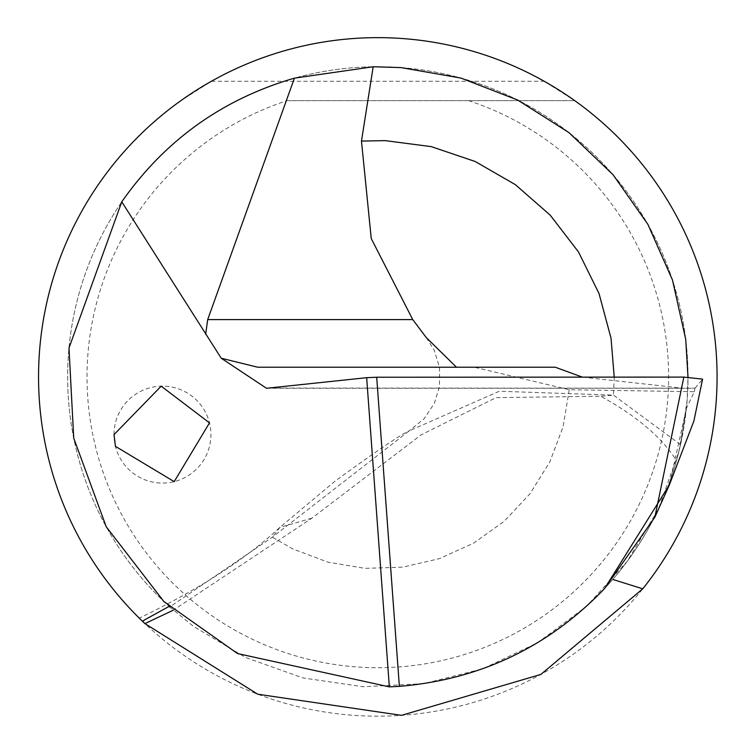 <?xml version="1.0" encoding="UTF-8"?>
<svg xmlns="http://www.w3.org/2000/svg" width="753" height="753" viewBox="0 0 753 753"><rect width="100%" height="100%" fill="white"/><g stroke="black" fill="none" stroke-linecap="round" stroke-linejoin="round"><path stroke-width="0.56" stroke-dasharray="3.77 2.82" d="M669.361 484.932L686.397 408.38L678.83 451.781L658.442 509.066L627.268 561.277L586.502 606.391L537.727 642.695L482.805 668.786L423.845 683.658L363.115 686.745L302.951 677.926L245.666 657.538L193.455 626.364L169.764 606.974L272.351 537.19L409.274 430.82L499.286 391.249L613.516 395.146L680.514 444.637L687.131 400.144L687.997 377.14M680.514 444.637L676.495 460.62C661.793 437.305 636.511 415.844 600.649 396.247L496.048 397.64L421.247 434.782L311.874 518.196L173.35 610.156M614.354 577.57A310.18 310.18 0 0 0 581.184 142.703A310.18 310.18 0 0 0 145.96 170.865A310.18 310.18 0 0 0 169.114 606.381A310.18 310.18 0 0 1 145.96 170.865A310.18 310.18 0 0 1 581.184 142.703A310.18 310.18 0 0 1 614.354 577.57C643.467 543.054 664.184 504.068 676.495 460.62M257.705 367.219L474.286 367.219L569.259 389.734L694.322 391.72L686.397 408.38M270.496 388.068L695.028 388.162L683.686 388.275L582.361 377.14M142.778 621.564L142.223 621.037L144.595 619.879M142.223 621.037A339.264 339.264 0 0 0 638.723 593.769A339.264 339.264 0 0 0 574.746 100.657L544.231 81.268A339.264 339.264 0 0 0 211.405 81.268L180.889 100.657A339.264 339.264 0 0 0 142.223 621.037L139.249 618.128C198.924 589.373 245.807 559.112 279.918 527.354L335.198 481.026C376.895 450.755 401.518 434.057 409.048 430.942M474.286 367.219L555.281 367.219M695.028 388.162L694.322 391.72M695.113 388.068L702.53 379.277M670.386 482.268L693.89 421.021M114.004 434.613A48.465 48.465 0 0 1 186.706 392.642A48.465 48.465 0 0 1 186.706 476.583A48.465 48.465 0 0 1 114.004 434.613M468.62 100.657A290.799 290.799 0 0 1 612.886 548.109A290.799 290.799 0 0 1 142.75 548.109A290.799 290.799 0 0 1 287.015 100.657L574.746 100.657L287.015 100.657M569.259 389.734L563.075 426.838L549.775 462.013L529.867 493.93L504.124 521.349L473.515 543.214L439.234 558.688L402.591 567.178L364.998 568.355L327.894 562.171L292.71 548.871L272.351 537.19L279.928 527.364L311.874 518.196M614.222 377.131L613.516 395.146L600.649 396.247M670.819 478.72A310.18 310.18 0 0 1 604.603 588.526A310.18 310.18 0 0 0 670.819 478.72M211.405 81.268L544.231 81.268M426.33 337.645L434.265 350.286L439.545 367.671L439.498 386.477L434.415 403.241L424.005 418.894L409.274 430.82M266.496 388.275L683.686 388.275"/><path stroke-width="1.13" d="M687.997 377.14L685.719 339.349L672.476 280.003L647.909 224.385L612.961 174.621L568.976 132.632L517.65 100.036L460.94 78.077L401.048 67.601L373.177 66.763L294.423 78.152L207.696 319.601L412.748 319.601L426.33 337.645L456.487 367.219M139.249 618.128L142.223 621.037A339.264 339.264 0 0 0 142.778 621.564L144.595 619.879L169.114 606.381L169.764 606.974M604.603 588.526L669.361 484.932L654.837 517.273L604.603 588.526C548.513 646.978 480.094 679.582 399.363 686.35L389.339 686.877L237.515 653.548L163.853 601.478L106.211 526.733L73.728 438.105L68.984 348.018L121.779 201.813C164.841 140.369 222.389 99.151 294.423 78.152M115.444 446.341L114.004 434.613L161.189 386.167L209.494 422.885L174.197 481.638L115.444 446.341M389.339 686.877L366.664 377.686L266.496 388.275L221.231 358.23L121.779 201.813M373.177 66.763L361.478 141.075L371.238 238.541L412.748 319.601M582.361 377.14L555.281 367.219L257.705 367.219L221.231 358.23M205.663 334.285L207.696 319.601M642.751 588.827A339.264 339.264 0 0 0 597.844 118.673A339.264 339.264 0 0 0 126.513 148.99A339.264 339.264 0 0 0 142.223 621.037L144.924 623.606L257.714 694.2L401.462 715.35L540.87 674.424L642.751 588.827L613.196 579.575M693.89 421.021L702.53 379.277L693.89 421.021L669.361 484.932M654.837 517.273L683.846 377.093L376.688 377.234L399.363 686.35M683.846 377.093L702.605 379.126M366.664 377.686L376.688 377.234M173.35 610.156L144.924 623.606M361.478 141.075L385.31 140.632L431.262 146.628L475.162 161.481L515.316 184.617L550.189 215.132L578.445 251.869L598.983 293.416L611.022 338.163L614.222 377.131"/></g></svg>
